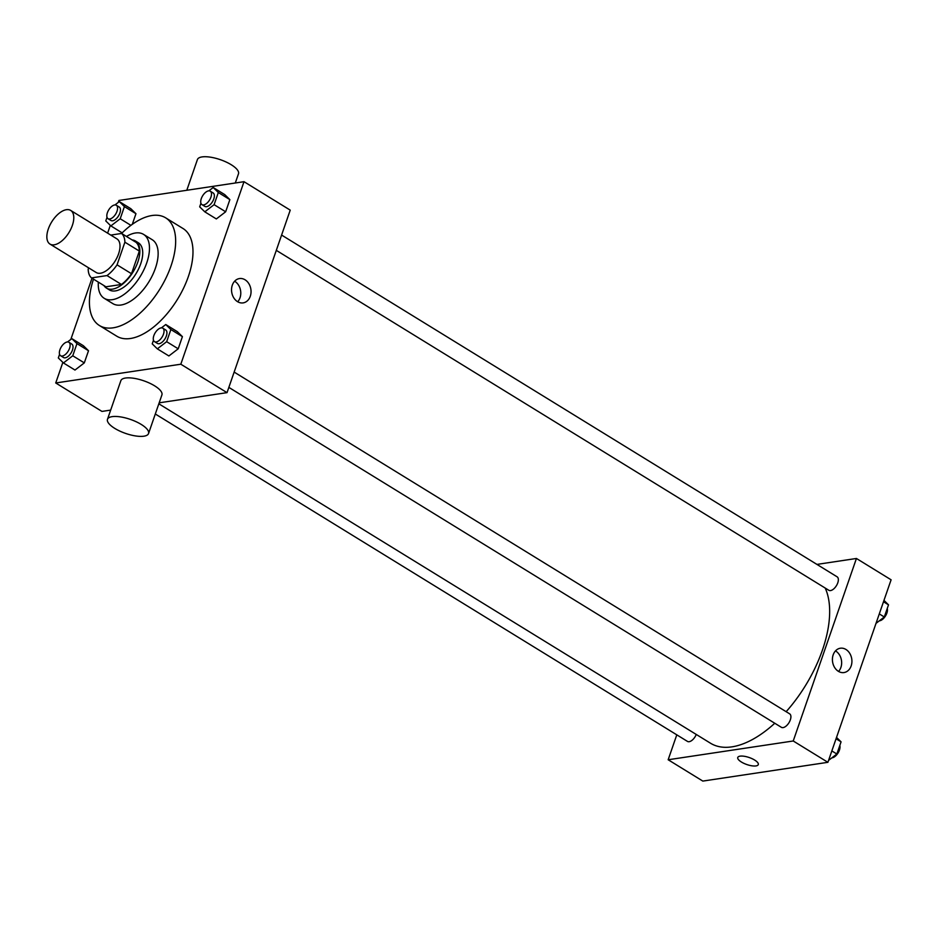 <?xml version="1.0" encoding="UTF-8"?>
<svg xmlns="http://www.w3.org/2000/svg" width="938" height="938" viewBox="0 0 938 938"><rect width="100%" height="100%" fill="white"/><g stroke="black" fill="none" stroke-linecap="round" stroke-linejoin="round"><path stroke-width="1.41" d="M54.24 244.795A19.757 10.13 121.6 0 1 49.972 244.068A19.757 10.13 121.6 0 1 51.696 221.931A19.757 10.13 121.6 0 1 70.667 210.417A19.757 10.13 121.6 0 1 70.866 229.036A19.757 10.13 121.6 0 1 54.24 244.795M70.667 210.417L116.887 238.85A19.757 10.13 121.6 0 1 117.086 257.469A19.757 10.13 121.6 0 1 100.46 273.228A19.757 10.13 121.6 0 1 96.192 272.501L49.972 244.068M93.483 279.125A63.209 32.42 -58.4 0 0 99.416 325.509A63.209 32.42 -58.4 0 0 160.152 288.658A63.209 32.42 -58.4 0 0 165.663 217.839A63.209 32.42 -58.4 0 0 121.588 233.456L136.033 242.344A26.909 13.8 121.6 0 1 139.34 251.079L131.496 273.72L117.051 264.833L124.895 242.192A26.909 13.8 121.6 0 0 121.588 233.456L110.754 235.086M88.641 267.858L88.184 269.171A26.909 13.8 121.6 0 0 91.49 277.906L107.002 275.573A26.909 13.8 121.6 0 0 117.051 264.833M91.49 277.906L105.935 286.793L121.448 284.46L107.002 275.573M131.496 273.72A26.909 13.8 121.6 0 1 121.448 284.46M103.977 285.586A27.659 14.176 -58.4 0 0 106.498 288.118A27.659 14.176 -58.4 0 0 133.067 271.997A27.659 14.176 -58.4 0 0 135.471 241.007A27.659 14.176 -58.4 0 0 132.082 239.905M135.471 241.007L138.367 242.79A27.659 14.176 121.6 0 1 138.636 268.843A27.659 14.176 121.6 0 1 115.362 290.909A27.659 14.176 121.6 0 1 109.383 289.901L106.498 288.118M139.34 251.079L124.895 242.192M98.349 282.127A37.532 19.241 -58.4 0 0 104.212 298.307A37.532 19.241 -58.4 0 0 140.266 276.429A37.532 19.241 -58.4 0 0 143.537 234.371A37.532 19.241 -58.4 0 0 126.454 236.446M104.212 298.307L112.877 303.642A37.532 19.241 -58.4 0 0 148.931 281.763A37.532 19.241 -58.4 0 0 152.202 239.706L143.537 234.371M165.663 217.839L182.992 228.497A63.209 32.42 121.6 0 1 183.614 288.06A63.209 32.42 121.6 0 1 130.429 338.501A63.209 32.42 121.6 0 1 116.746 336.179L99.416 325.509M107.026 217.299L105.771 220.922L110.883 225.917L120.205 218.753L124.414 206.595L135.963 213.712L132.281 224.334L135.963 213.712L130.851 208.717L119.302 201.6L114.964 204.93M200.931 203.206L199.677 206.829L204.789 211.824L216.338 218.941L225.659 211.777L229.869 199.618L224.757 194.623L213.207 187.506L208.869 190.836M62.858 362.385L55.729 382.974L180.811 364.214L244.009 181.691L118.938 200.462L118.258 202.397M110.309 225.366L107.612 233.152M92.006 278.223L70.819 339.427M59.575 354.318L58.32 357.953L63.432 362.947L74.981 370.053L84.303 362.889L88.512 350.73L83.4 345.735L71.851 338.63L67.524 341.96M153.48 340.236L152.226 343.859L157.338 348.854L168.887 355.959L178.208 348.795L182.418 336.636L177.305 331.642L165.756 324.536L161.43 327.866M110.672 410.105L101.949 411.419L55.729 382.974M159.179 402.824L227.031 392.647L290.229 210.135L244.009 181.691M227.031 392.647L180.811 364.214M237.513 301.649A12.3 9.697 -98.5 0 1 231.592 288.587A12.3 9.697 -98.5 0 1 239.471 278.563A12.3 9.697 -98.5 0 1 250.88 289.291A12.3 9.697 -98.5 0 1 243.13 302.892A12.3 9.697 -98.5 0 1 237.513 301.649M107.483 419.309L120.85 380.699A21.726 7.398 19.1 0 1 143.807 380.816A21.726 7.398 19.1 0 1 161.911 394.921L148.544 433.532A21.726 7.398 19.1 0 1 143.901 436.193A21.726 7.398 19.1 0 1 119.853 431.105A21.726 7.398 19.1 0 1 107.483 419.309A21.726 7.398 19.1 0 1 130.441 419.427A21.726 7.398 19.1 0 1 148.544 433.532M235.297 183.004L238.487 173.8A21.726 7.398 -160.9 0 0 226.117 162.004A21.726 7.398 -160.9 0 0 202.069 156.916A21.726 7.398 -160.9 0 0 197.414 159.577L186.791 190.285M234.617 281.224A12.3 9.697 -98.5 0 1 237.701 301.766M774.776 723.245A98.771 50.652 121.6 0 1 731.91 746.859A98.771 50.652 121.6 0 1 710.535 743.236L158.839 403.809M825.194 588.056A98.771 50.652 121.6 0 1 786.15 711.696M228.849 387.382L781.377 727.313A7.903 4.057 -58.4 0 0 788.975 722.706A7.903 4.057 -58.4 0 0 789.667 713.853L234.148 372.081M696.242 734.442A7.903 4.057 121.6 0 1 689.184 741.688A7.903 4.057 121.6 0 1 687.472 741.407L155.309 413.998M281.599 235.063L837.118 576.823A7.903 4.057 121.6 0 1 837.188 584.268A7.903 4.057 121.6 0 1 830.54 590.577A7.903 4.057 121.6 0 1 828.829 590.283L276.3 250.352M676.79 734.829L668.161 759.757L793.231 740.985L856.429 558.473L816.916 564.406M856.429 558.473L891.1 579.801L827.902 762.313L702.82 781.084L668.161 759.757M827.902 762.313L793.231 740.985M838.384 671.327A12.3 9.697 -98.5 0 1 832.463 658.253A12.3 9.697 -98.5 0 1 840.342 648.228A12.3 9.697 -98.5 0 1 851.751 658.957A12.3 9.697 -98.5 0 1 843.989 672.558A12.3 9.697 -98.5 0 1 838.384 671.327M758.291 764.587A10.869 3.705 19.1 0 1 755.969 765.924A10.869 3.705 19.1 0 1 743.951 763.38A10.869 3.705 19.1 0 1 737.76 757.482A10.869 3.705 19.1 0 1 749.239 757.541A10.869 3.705 19.1 0 1 758.291 764.587A10.869 3.705 19.1 0 1 755.969 765.924A10.869 3.705 19.1 0 1 743.951 763.38A10.869 3.705 19.1 0 1 737.76 757.482M835.488 650.89A12.3 9.697 -98.5 0 1 838.572 671.432M828.571 760.378L836.86 754.011L841.069 741.852L836.52 737.42M836.86 754.011L831.842 750.928M841.069 741.852L836.051 738.769M839.815 745.487A7.903 4.057 121.6 0 1 838.08 752.933A7.903 4.057 121.6 0 1 832.205 757.81A7.903 4.057 121.6 0 1 831.865 757.845M876.022 623.36L884.3 616.993L888.509 604.834L883.971 600.39M884.3 616.993L879.293 613.909M888.509 604.834L883.502 601.75M887.254 608.457A7.903 4.057 121.6 0 1 885.519 615.914A7.903 4.057 121.6 0 1 879.656 620.792A7.903 4.057 121.6 0 1 879.316 620.827M157.338 348.854L166.659 341.69L170.868 329.531L165.756 324.536M162.802 328.183L165.686 329.965A7.903 4.057 121.6 0 1 165.768 337.41A7.903 4.057 121.6 0 1 159.12 343.718A7.903 4.057 121.6 0 1 157.408 343.425L154.512 341.643A7.903 4.057 121.6 0 1 155.204 332.791A7.903 4.057 121.6 0 1 162.802 328.183A7.903 4.057 121.6 0 1 162.872 335.628A7.903 4.057 121.6 0 1 156.224 341.936A7.903 4.057 121.6 0 1 154.512 341.643M168.887 355.959L178.208 348.795L166.659 341.69M178.208 348.795L182.418 336.636L170.868 329.531M182.418 336.636L177.305 331.642M204.789 211.824L214.11 204.672L218.32 192.513L213.207 187.506M210.241 191.164L213.137 192.935A7.903 4.057 121.6 0 1 213.207 200.38A7.903 4.057 121.6 0 1 206.559 206.688A7.903 4.057 121.6 0 1 204.859 206.395L201.963 204.625A7.903 4.057 121.6 0 1 202.655 195.772A7.903 4.057 121.6 0 1 210.241 191.164A7.903 4.057 121.6 0 1 210.323 198.61A7.903 4.057 121.6 0 1 203.675 204.918A7.903 4.057 121.6 0 1 201.963 204.625M216.338 218.941L225.659 211.777L214.11 204.672M225.659 211.777L229.869 199.618L218.32 192.513M229.869 199.618L224.757 194.623M63.432 362.947L72.754 355.783L76.963 343.625L71.851 338.63M68.896 342.276L71.78 344.058A7.903 4.057 121.6 0 1 71.863 351.504A7.903 4.057 121.6 0 1 65.214 357.812A7.903 4.057 121.6 0 1 63.503 357.519L60.607 355.736A7.903 4.057 121.6 0 1 61.298 346.884A7.903 4.057 121.6 0 1 68.896 342.276A7.903 4.057 121.6 0 1 68.966 349.722A7.903 4.057 121.6 0 1 62.318 356.03A7.903 4.057 121.6 0 1 60.607 355.736M74.981 370.053L84.303 362.889L72.754 355.783M84.303 362.889L88.512 350.73L76.963 343.625M88.512 350.73L83.4 345.735M124.414 206.595L119.302 201.6M116.335 205.258L119.232 207.028A7.903 4.057 121.6 0 1 119.302 214.474A7.903 4.057 121.6 0 1 112.654 220.782A7.903 4.057 121.6 0 1 110.954 220.489L108.058 218.718A7.903 4.057 121.6 0 1 108.749 209.866A7.903 4.057 121.6 0 1 116.335 205.258A7.903 4.057 121.6 0 1 116.418 212.703A7.903 4.057 121.6 0 1 109.769 219A7.903 4.057 121.6 0 1 108.058 218.718M122.175 232.87L110.883 225.917M130.91 225.343L120.205 218.753M135.963 213.712L130.851 208.717"/></g></svg>
